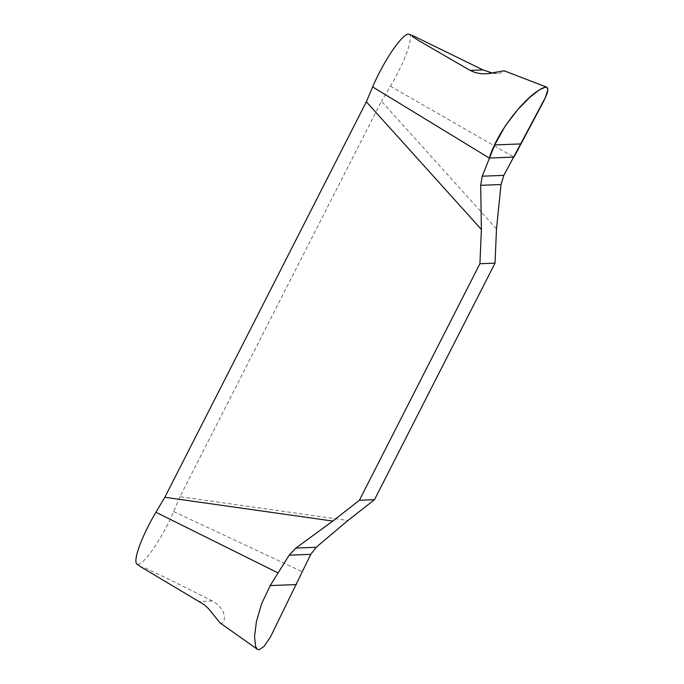 <?xml version="1.0" encoding="UTF-8"?>
<svg xmlns="http://www.w3.org/2000/svg" width="684" height="684" viewBox="0 0 684 684"><rect width="100%" height="100%" fill="white"/><g stroke="black" fill="none" stroke-linecap="round" stroke-linejoin="round"><path stroke-width="0.51" stroke-dasharray="3.42 2.56" d="M496.499 228.909L381.458 101.223L179.952 496.704L347.934 520.49M179.952 496.704L173.65 511.581A44.144 8.199 -61.8 0 1 136.98 564.12M219.966 622.833L221.445 623.44L223.865 621.602L224.549 617.336L223.514 612.642L221.069 608.196L217.008 603.963L212.365 600.979L173.326 581.409L144.615 567.711L140.947 566.925M408.981 34.2A44.144 8.199 -61.8 0 1 390.376 86.244L381.458 101.223M492.412 73.077L497.362 73.41L501.475 72.786L504.082 71.512L504.099 70.768M173.65 511.581L302.627 571.901M390.376 86.244L513.975 157.106M212.365 600.979L199.489 601.467M412.948 35.722L413.375 35.884M497.362 73.41L485.777 73.846"/><path stroke-width="1.03" d="M332.826 521.063L295.864 548.064L289.152 555.169L270.214 585.572L261.527 603.963L256.389 621.679L254.533 636.701L255.619 646.594L257.406 649.313L259.031 649.8L264.135 646.346L270.505 636.898L310.758 554.348L316.17 547.294L347.934 520.49L374.499 499.688L495.028 263.143L496.499 228.909L501.004 184.535L503.86 175.369L545.37 97.53L547.867 89.553L546.738 87.167L545.729 87.03L539.377 89.809L529.681 97.479L517.771 109.628L505.408 125.676L494.729 144.931L482.246 176.19L480.698 185.313L481.391 229.482L479.92 263.716L359.391 500.261L332.826 521.063L164.835 497.277L366.35 101.796L481.391 229.482M359.391 500.261L374.499 499.688M495.028 263.143L479.92 263.716M141.853 567.566L136.98 564.12A44.144 8.199 -61.8 0 1 155.918 512.256L164.835 497.277M140.947 566.925L204.26 604.716L208.62 608.769L219.966 622.833L257.398 649.321M366.35 101.796L372.643 86.919A44.144 8.199 -61.8 0 1 408.981 34.2L412.948 35.722M546.738 87.167L504.099 70.768L487.068 73.778L481.109 73.727L474.978 72.504L470.088 70.392L419.566 41.1L412.341 36.509L413.375 35.884L482.964 69.905L492.412 73.077M489.257 158.038L513.975 157.106L540.471 107.251C551.347 87.68 550.141 82.448 536.863 91.553C522.396 101.394 497.892 130.755 489.257 158.038L372.643 86.919M155.918 512.256L277.909 572.833M470.088 70.392L482.964 69.905M482.246 176.19L503.86 175.369M480.698 185.313L501.004 184.535M494.729 144.931L520.866 143.931M310.758 554.348L289.152 555.169M316.17 547.294L295.864 548.064M296.352 584.581L270.214 585.572"/></g></svg>

